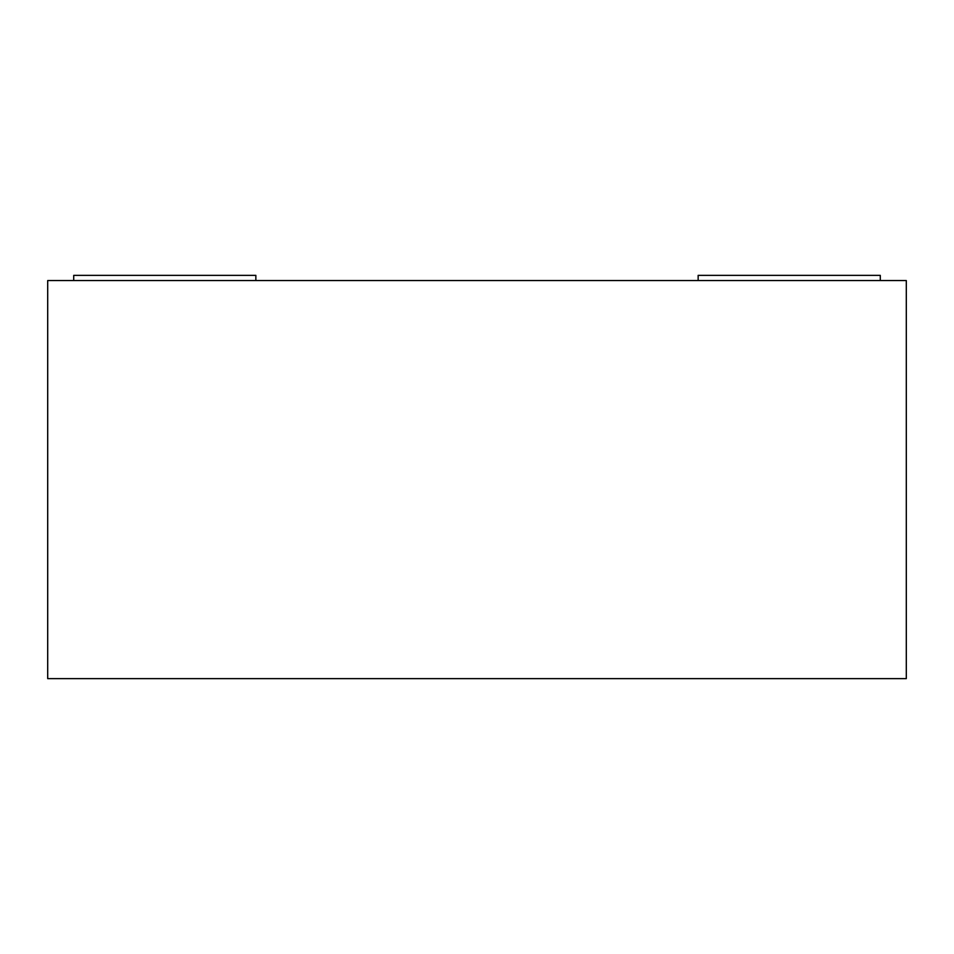 <?xml version="1.0" encoding="UTF-8"?>
<svg xmlns="http://www.w3.org/2000/svg" width="954" height="954" viewBox="0 0 954 954"><rect width="100%" height="100%" fill="white"/><g stroke="black" fill="none" stroke-linecap="round" stroke-linejoin="round"><path stroke-width="1.43" d="M47.7 280.559L47.7 678.64L906.3 678.64L906.3 280.559L47.7 280.559M73.72 280.559L73.72 275.36L255.851 275.36L255.851 280.559M698.149 280.559L698.149 275.36L880.28 275.36L880.28 280.559"/></g></svg>
